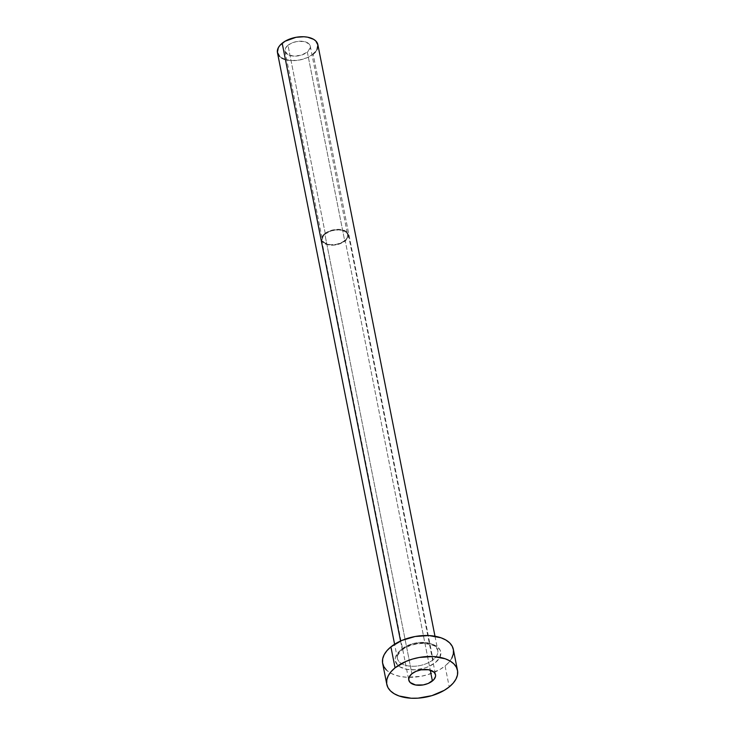 <?xml version="1.0" encoding="UTF-8"?>
<svg xmlns="http://www.w3.org/2000/svg" width="735" height="735" viewBox="0 0 735 735"><rect width="100%" height="100%" fill="white"/><g stroke="black" fill="none" stroke-linecap="round" stroke-linejoin="round"><path stroke-width="0.55" stroke-dasharray="3.67 2.76" d="M287.991 45.267A12.872 7.175 168.8 0 0 285.033 51.174A12.872 7.175 168.8 0 0 293.936 56.136A12.872 7.175 168.8 0 0 307.331 52.084L344.678 240.694A12.872 7.175 -11.2 0 1 331.283 244.746A12.872 7.175 -11.2 0 1 322.38 239.785A12.872 7.175 -11.2 0 1 325.339 233.877L287.991 45.267L285.575 48.069L285.005 50.972L287.697 54.537L293.761 56.126L301.129 55.208L307.331 52.084L310.28 47.821L309.876 45.046L308.966 43.843L303.849 41.491L296.646 41.564L291.878 42.988L287.991 45.267L325.339 233.877L322.922 236.679L322.343 239.573L323.703 242.127L326.772 243.937L331.099 244.737L336.024 244.397L340.792 242.982L344.678 240.694L347.095 237.892L347.664 234.998L346.314 232.453L344.963 231.433L338.909 229.844L331.54 230.762L325.339 233.877A12.872 7.175 -11.2 0 1 338.734 229.834A12.872 7.175 -11.2 0 1 347.627 234.787A12.872 7.175 -11.2 0 1 344.678 240.694L307.331 52.084A12.872 7.175 168.8 0 0 310.289 46.176A12.872 7.175 168.8 0 0 301.387 41.224A12.872 7.175 168.8 0 0 287.991 45.267M324.751 233.675A13.643 7.607 168.8 0 0 321.627 239.941A13.643 7.607 168.8 0 0 331.062 245.187A13.643 7.607 168.8 0 0 345.257 240.905L430.251 670.127L345.257 240.905A13.643 7.607 168.8 0 0 348.39 234.64A13.643 7.607 168.8 0 0 338.954 229.384A13.643 7.607 168.8 0 0 324.751 233.675L411.894 673.765L324.751 233.675L331.329 230.367L339.147 229.393L345.56 231.084L346.993 232.159L348.427 234.86L347.82 237.929L343.364 242.21L336.088 244.828L330.869 245.178L324.447 243.496L322.059 241.135L321.636 238.195L324.751 233.675M400.584 650.282A23.162 12.918 168.8 0 0 403.184 668.381A23.162 12.918 168.8 0 0 435.405 662.557L439.75 657.513L440.789 652.294L439.989 649.878L435.928 645.881L429.13 643.483L420.64 643.061L411.756 644.668L407.585 646.166L400.584 650.282L396.238 655.326L395.292 657.963L395.209 660.544L397.644 665.129L400.07 666.957L406.859 669.355L415.348 669.778L424.242 668.17L428.413 666.673L435.405 662.557A23.162 12.918 168.8 0 0 432.814 644.448A23.162 12.918 168.8 0 0 400.584 650.282M277.462 52.681A20.589 11.484 168.8 0 0 291.703 60.61A20.589 11.484 168.8 0 0 313.138 54.133L433.062 659.782A20.589 11.484 -11.2 0 1 412.923 666.278A20.589 11.484 -11.2 0 1 397.856 659.773A20.589 11.484 -11.2 0 1 402.109 648.867A20.589 11.484 -11.2 0 1 423.544 642.399A20.589 11.484 -11.2 0 1 437.784 650.328A20.589 11.484 -11.2 0 1 433.062 659.782L313.138 54.133A20.589 11.484 168.8 0 0 317.86 44.679M400.557 641.021L402.109 648.867L400.557 641.021M382.65 663.42A36.033 20.102 168.8 0 0 407.567 677.293A36.033 20.102 168.8 0 0 445.079 665.965L449.232 686.922L445.079 665.965A36.033 20.102 168.8 0 0 453.348 649.418M451.841 658.119L449.057 662.152L445.079 665.965L440.063 669.41L427.715 674.702L420.852 676.329L407.071 677.275L400.676 676.54L394.952 675.033L390.11 672.81L386.344 669.962M453.357 649.464L453.449 650.006M433.062 659.782A20.589 11.484 -11.2 0 1 411.628 666.25A20.589 11.484 -11.2 0 1 397.387 658.321A20.589 11.484 -11.2 0 1 402.109 648.867A20.589 11.484 -11.2 0 1 422.239 642.372A20.589 11.484 -11.2 0 1 437.307 648.876A20.589 11.484 -11.2 0 1 433.062 659.782M313.138 54.133L306.918 57.789L299.292 60.059L291.418 60.592L284.491 59.315M281.725 58.047L279.576 56.42M316.996 49.649L315.407 51.955M285.033 51.174L322.38 239.785M321.627 239.941L408.761 680.022M434.991 636.244L437.784 650.328L435.91 647.25C435.809 645.909 431.84 644.65 424.012 643.465C415.202 643.428 407.796 645.67 401.788 650.19C397.626 654.701 396.156 657.412 397.387 658.321L394.594 644.237M348.39 234.64L435.524 674.73M310.289 46.176L347.627 234.787"/><path stroke-width="1.1" d="M432.4 680.987A13.643 7.607 -11.2 0 1 418.197 685.277A13.643 7.607 -11.2 0 1 408.761 680.022A13.643 7.607 -11.2 0 1 411.894 673.765L409.331 676.733L408.724 679.801L410.158 682.503L415.587 684.992L423.231 684.919L428.284 683.412L433.907 679.544L435.515 676.466L435.57 674.95L434.128 672.249L428.707 669.76L421.063 669.833L416.01 671.34L411.894 673.765A13.643 7.607 -11.2 0 1 426.098 669.475A13.643 7.607 -11.2 0 1 435.524 674.73A13.643 7.607 -11.2 0 1 432.4 680.987L430.251 670.127L432.4 680.987M434.991 636.244L317.86 44.679A20.589 11.484 168.8 0 0 303.619 36.75A20.589 11.484 168.8 0 0 282.185 43.218L400.557 641.021L282.185 43.218A20.589 11.484 168.8 0 0 277.462 52.681L394.594 644.237M395.062 667.83A36.033 20.102 -11.2 0 1 432.575 656.502A36.033 20.102 -11.2 0 1 457.492 670.375A36.033 20.102 -11.2 0 1 449.232 686.922A36.033 20.102 -11.2 0 1 411.719 698.25A36.033 20.102 -11.2 0 1 386.803 684.377A36.033 20.102 -11.2 0 1 395.062 667.83L390.91 646.874L395.062 667.83L405.94 661.426L412.436 659.093L419.29 657.457L433.08 656.52L445.199 658.762L450.031 660.986L453.807 663.834L456.361 667.205L457.593 670.963L457.473 674.969L455.985 679.076L453.21 683.109L449.232 686.922L444.216 690.367L431.858 695.659L418.031 698.158L411.214 698.232L399.096 695.99L394.254 693.766L390.487 690.918L387.933 687.547L386.702 683.789L386.821 679.774L388.3 675.676L391.084 671.643L395.062 667.83M457.492 670.375L453.348 649.418A36.033 20.102 168.8 0 0 428.422 635.545A36.033 20.102 168.8 0 0 390.91 646.874A36.033 20.102 168.8 0 0 382.65 663.42L386.803 684.377M386.344 669.962L383.789 666.59L382.549 662.832L382.678 658.817L384.157 654.72L386.941 650.686L390.91 646.874L401.797 640.47L415.146 636.501L428.928 635.564L441.046 637.805L445.888 640.029L449.655 642.877L452.209 646.249L453.449 650.006L453.32 654.012L451.841 658.119M284.491 59.315L281.725 58.047M279.576 56.42L277.407 52.341L278.326 47.711L279.916 45.405L285.051 41.252L296.03 37.301L303.904 36.759L307.561 37.182L313.597 39.313L315.756 40.94L317.915 45.019L316.996 49.649M315.407 51.955L313.138 54.133"/></g></svg>
